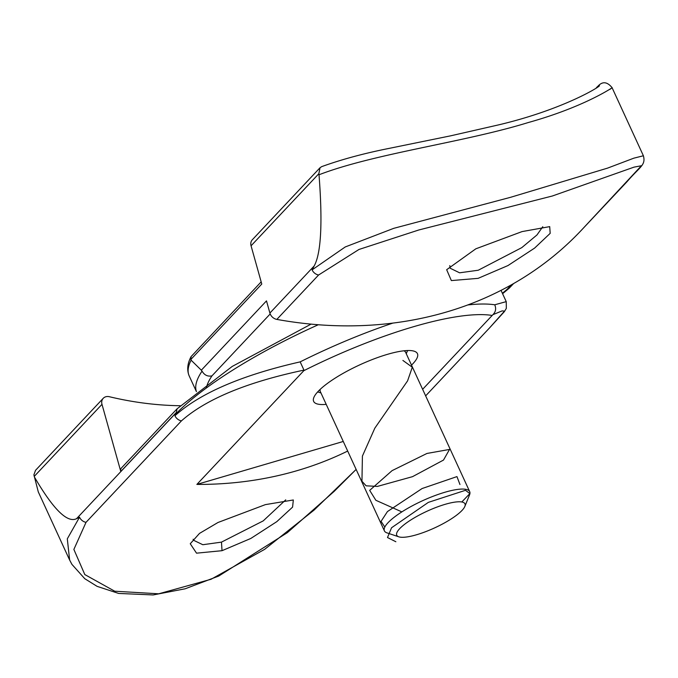 <?xml version="1.0" encoding="UTF-8"?>
<svg xmlns="http://www.w3.org/2000/svg" width="678" height="678" viewBox="0 0 678 678"><rect width="100%" height="100%" fill="white"/><g stroke="black" fill="none" stroke-linecap="round" stroke-linejoin="round"><path stroke-width="1.02" d="M449.785 265.598L450.226 268.251L459.591 272.81L478.253 270.234L521.789 247.631L536.968 234.961L542.781 226.715M522.077 231.588L549.705 226.63L550.189 233.342L534.628 248.08L507.975 265.556L478.109 278.353L451.353 280.582L446.666 269.708L475.829 248.818L522.077 231.588M196.434 391.579A187.781 45.79 -24.7 0 1 202.061 371.12C204.392 375.18 207.697 376.756 211.968 375.858A179.958 43.884 155.3 0 0 206.366 387.986M261.166 281.862L191.043 356.662L191.103 360.171L201.324 370.196L266.488 300.888L269.895 313.058L314.185 265.954C321.109 253.275 322.711 222.876 319.016 174.763L318.846 173.712L251.063 245.8A7.822 6.5 -136.8 0 1 252.318 239.758L320.024 167.746L318.846 173.712M276.844 319.406A417.809 347.195 43.2 0 0 581.487 230.13A417.809 347.195 43.2 0 0 581.639 229.978L641.405 165.737L634.006 167.144L552.384 195.993L418.792 229.986L358.967 249.47L318.584 275.014L276.844 319.406A7.822 6.5 -136.8 0 1 270.344 314.278A7.822 6.5 -136.8 0 1 269.895 313.058M202.061 371.12L201.324 370.196M599.132 85.725L596.987 87.115L598.106 86.038C602.572 81.207 607.217 81.741 612.048 87.623L643.397 155.771C645.939 165.279 640.108 166.449 627.057 181.67M190.789 359.535L261.776 284.04L251.063 245.8M609.869 89.42C620.794 81.165 593.394 104.387 528.12 122.582C463.684 142.473 374.493 153.423 319.016 174.763M314.185 265.954L312.092 269.886L345.229 246.962L393.723 228.342L510.661 197.281L607.573 168.119L633.871 158.16L643.397 155.771M321.686 166.644L320.024 167.746M513.602 283.574L509.246 288.15L507.195 289.235L511.271 284.896M265.378 504.627L293.328 499.974L292.582 507.119L276.81 521.645L250.826 538.451L222.028 550.689L196.535 553.172L190.255 543.748L199.493 533.408L217.985 522.492L265.378 504.627M193.137 539.222L193.467 540.213L202.815 544.722L221.469 542.129L263.225 520.882L285.735 499.847M407.91 350.526A57.113 13.924 -24.7 0 1 407.292 351.204M326.211 404.359A57.113 13.924 -24.7 0 1 313.651 401.401A57.113 13.924 -24.7 0 1 334.94 378.265A57.113 13.924 -24.7 0 1 387.308 354.382A57.113 13.924 -24.7 0 1 417.436 353.662A57.113 13.924 -24.7 0 1 411.504 365.12M33.908 474.837L38.29 491.889L33.9 474.837L35.536 470.312L103.242 398.3A7.822 6.5 43.2 0 1 109.378 396.723A331.745 275.675 43.2 0 0 180.195 405.724M103.242 398.3A7.822 6.5 43.2 0 0 101.988 404.342L34.205 476.431M318.279 324.754A187.781 45.79 155.3 0 0 175.907 413.894L176.348 412.419L120.794 471.507L101.988 404.342M120.794 471.507A4.695 3.898 -136.8 0 1 121.54 467.879L177.085 408.809L176.348 412.419M489.541 327.915L425.648 395.867L489.592 327.864L504.508 311.109L502.144 310.888L492.906 314.677L422.631 389.308M492.084 315.44A179.958 43.884 155.3 0 0 303.829 370.68L196.874 484.423L343.28 441.463M347.687 451.056A417.809 347.195 -136.8 0 1 196.874 484.423M303.829 370.68L303.973 370.112C246.945 382.163 206.104 399.088 181.433 420.877L86.021 522.34L73.868 549.426L84.809 574.571L114.718 591.216L158.711 593.801L211.07 579.258L264.581 549.383L314.007 510.153L356.136 469.413L334.144 491.397L287.311 532.688L218.714 576.054L185.179 588.784L153.126 594.945L118.642 593.436L97.09 586.351L84.767 578.698L71.919 564.367L69.639 560.036L67.3 538.841L79.529 517.221L76.529 518.704L176.356 412.529M34.57 477.27C53.325 509.373 67.317 523.187 76.529 518.704M175.907 413.894L174.941 415.75C200.179 393.079 241.927 375.12 300.168 361.874A187.781 45.79 -24.7 0 1 392.808 323.118M467.82 304.947A187.781 45.79 -24.7 0 1 494.728 304.786L506.246 301.634L506.322 308.397L504.364 311.651L489.592 327.864M318.38 392.096A57.113 13.924 -24.7 0 1 317.465 392.13M494.728 304.786C496.355 308.583 495.745 311.88 492.906 314.677M303.973 370.112L300.168 361.874M311.049 324.135L232.232 366.425L177.094 408.809M402.859 537.298A37.553 9.161 155.3 0 0 438.937 525.831A37.553 9.161 155.3 0 0 464.845 506.441A37.553 9.161 155.3 0 0 458.862 501.779A37.553 9.161 155.3 0 0 414.656 517.636A37.553 9.161 155.3 0 0 398.8 536.823A37.553 9.161 155.3 0 0 402.859 537.298M398.8 536.823L386.977 532.874A46.943 11.45 -24.7 0 1 384.401 530.882A46.943 11.45 -24.7 0 1 411.758 506.102A46.943 11.45 -24.7 0 1 462.057 489.067A46.943 11.45 -24.7 0 1 469.701 491.652A46.943 11.45 -24.7 0 1 469.54 494.898L464.845 506.441M403.995 350.797A46.943 11.45 -24.7 0 1 405.656 352.399L469.701 491.652M384.401 530.882L320.355 391.63A46.943 11.45 -24.7 0 1 320.219 389.333M395.859 541.739L387.502 537.535L391.562 527.755L428.36 502.364L465.481 490.296L469.854 493.592L461.794 501.983M384.833 527.06L381.061 521.357L387.443 511.576L422.106 488.533L456.955 476.6L459.955 484.516M401.859 511.89L375.875 500.296L369.68 490.372L392.087 470.634L426.962 453.455L449.514 449.438L443.505 460.065L412.512 476.668L377.409 486.406L366.12 485.812L361.95 481.244L362.416 456.074L374.815 428.182L407.58 380.875L412.3 367.23L402.885 360.425M270.2 313.931L211.968 375.858M191.103 360.171A187.781 45.79 155.3 0 0 189.179 375.892C186.764 370.086 187.382 363.679 191.043 356.662M318.584 275.014A7.822 6.5 -136.8 0 1 312.092 269.886M596.987 87.115L596.36 87.784M502.39 293.26A179.958 43.884 155.3 0 0 507.195 289.235M222.028 550.689L221.469 542.129M501.322 290.93A187.781 45.79 155.3 0 0 501.042 290.37L506.246 301.634M181.433 420.877A7.822 6.5 -136.8 0 1 174.941 415.75M86.021 522.34A7.822 6.5 -136.8 0 1 79.529 517.221M189.179 375.892L196.408 391.604M626.701 182.051L581.487 230.13M599.064 85.801L599.191 85.674C602.92 84.911 565.155 109.099 498.847 124.82L450.734 135.812L388.858 148.44C363.84 153.423 341.449 159.483 321.686 166.635M597.284 86.776L596.301 87.826M509.254 288.158L502.593 293.71M38.29 491.889L69.631 560.036M406.266 353.73L407.563 350.534M320.965 392.96L317.694 391.867"/></g></svg>

